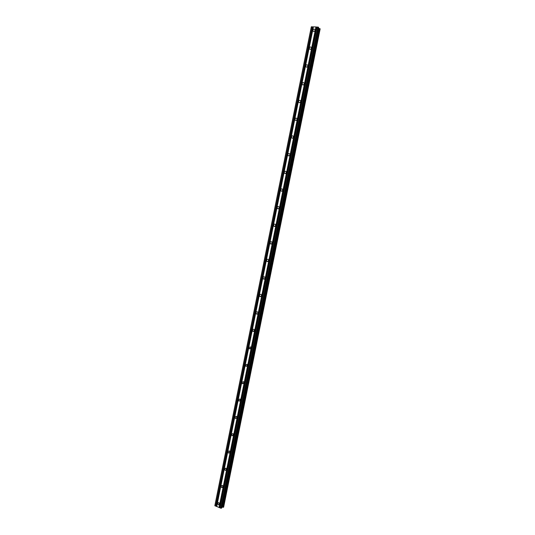 <?xml version="1.0" encoding="UTF-8"?>
<svg xmlns="http://www.w3.org/2000/svg" width="535" height="535" viewBox="0 0 535 535"><rect width="100%" height="100%" fill="white"/><g stroke="black" fill="none" stroke-linecap="round" stroke-linejoin="round"><path stroke-width="0.8" d="M217.551 503.348L218.721 502.579L219.531 504.137L218.36 504.913L217.551 503.348M221.022 486.134L222.246 485.372L223.008 486.904L221.784 487.666L221.022 486.134M224.493 468.901L225.777 468.145L226.486 469.643L225.208 470.399L224.493 468.901M227.97 451.64L229.314 450.891L229.97 452.356L228.639 453.105L227.97 451.64M231.454 434.36L232.845 433.624L233.461 435.049L232.07 435.791L231.454 434.36M234.945 417.053L236.39 416.324L236.951 417.721L235.514 418.45L234.945 417.053M238.436 399.725L239.934 399.01L240.456 400.367L238.964 401.083L238.436 399.725M241.934 382.371L243.478 381.669L243.953 382.986L242.415 383.689L241.934 382.371M245.438 364.99L247.023 364.302L247.464 365.586L245.879 366.274L245.438 364.99M248.942 347.589L250.574 346.914L250.982 348.158L249.35 348.833L248.942 347.589M250.848 348.512L250.775 347.135M252.453 330.169C252.801 329.252 253.356 329.032 254.132 329.507L254.499 330.704L252.828 331.372L252.453 330.169M254.332 331.132L254.312 329.714M255.971 312.714C256.332 311.778 256.907 311.564 257.683 312.065L258.017 313.229C257.656 314.165 257.088 314.379 256.312 313.885L255.971 312.714M257.81 313.717L257.857 312.279M259.488 295.246C259.87 294.283 260.458 294.069 261.24 294.604L261.548 295.735C261.167 296.691 260.585 296.905 259.803 296.377L259.488 295.246M261.294 296.276L261.408 294.818M263.019 277.745C263.414 276.762 264.009 276.555 264.805 277.117L265.079 278.207C264.685 279.19 264.089 279.397 263.3 278.842L263.019 277.745M264.785 278.809L264.965 277.344M266.55 260.224C266.965 259.221 267.567 259.014 268.369 259.602L268.617 260.659C268.202 261.662 267.6 261.869 266.804 261.287L266.55 260.224M268.276 261.314L268.523 259.849M270.088 242.683C270.516 241.653 271.131 241.452 271.934 242.067L272.161 243.091C271.733 244.114 271.118 244.321 270.315 243.706L270.088 242.683M271.773 243.786L272.094 242.335M273.626 225.108C274.074 224.065 274.702 223.864 275.505 224.506L275.712 225.496C275.264 226.539 274.636 226.74 273.833 226.104L273.626 225.108M275.278 226.238L275.659 224.8M277.17 207.52C277.638 206.45 278.267 206.249 279.076 206.918L279.263 207.874C278.802 208.938 278.167 209.138 277.364 208.476L277.17 207.52M278.788 208.65L279.237 207.246M280.721 189.898C281.203 188.815 281.845 188.614 282.647 189.303L282.821 190.233C282.34 191.309 281.698 191.51 280.895 190.828L280.721 189.898M282.306 191.042L282.808 189.671M284.279 172.257C284.774 171.153 285.423 170.959 286.232 171.661L286.379 172.564C285.891 173.661 285.235 173.862 284.433 173.159L284.279 172.257M285.83 173.407L286.385 172.076M287.837 154.588C288.345 153.471 289.007 153.271 289.81 154L289.95 154.869C289.442 155.986 288.786 156.187 287.977 155.464L287.837 154.588M289.368 155.738L289.97 154.461M291.401 136.9C291.929 135.763 292.591 135.562 293.394 136.305L293.521 137.147C292.999 138.291 292.331 138.485 291.528 137.749L291.401 136.9M292.912 138.043L293.548 136.82M294.972 119.185C295.514 118.028 296.183 117.827 296.985 118.589L297.099 119.405C296.557 120.562 295.888 120.763 295.086 120.007L294.972 119.185M296.464 120.321L297.126 119.165M298.55 101.443C299.098 100.272 299.781 100.072 300.576 100.847L300.683 101.643C300.128 102.814 299.453 103.014 298.65 102.238L298.55 101.443M300.028 102.573L300.703 101.483M302.128 83.681C302.696 82.49 303.378 82.29 304.174 83.079L304.268 83.848C303.699 85.038 303.017 85.239 302.221 84.45L302.128 83.681M303.606 84.791L304.281 83.788M305.712 65.892C306.294 64.681 306.983 64.481 307.779 65.283L307.859 66.032C307.284 67.236 306.595 67.443 305.799 66.641L305.712 65.892M307.19 66.982L307.852 66.066M309.304 48.076C309.899 46.853 310.588 46.652 311.383 47.468L311.457 48.19C310.868 49.414 310.173 49.615 309.377 48.805L309.304 48.076M310.795 49.146L311.423 48.331M312.901 30.234C313.503 28.997 314.199 28.79 314.995 29.619L315.061 30.328C314.453 31.565 313.757 31.772 312.968 30.95L312.901 30.234M314.413 31.277L314.988 30.575M233.287 435.477L232.07 435.791M315.938 26.931L311.303 26.837L214.843 505.689L220.848 508.223L221.711 508.023L318.653 27.479L315.938 26.931L219.042 507.494M318.499 28.268L319.288 28.489L222.694 507.22L223.623 507.193L320.157 28.85L319.288 28.489M221.898 507.12L222.694 507.22M247.371 365.866L247.15 364.816M243.9 383.194L243.659 382.117M240.422 400.488L240.175 399.398M236.945 417.755L236.697 416.658M233.467 434.988L233.213 433.945M229.99 452.189L229.736 451.259M226.512 469.356L226.265 468.56M223.021 486.482L222.814 485.86M219.517 503.535L219.39 503.181M313.39 26.83L216.715 506.551M316.165 26.997L219.276 507.514M316.934 27.024L219.979 507.795M317.021 26.971L220.039 507.889M317.91 27.004L220.848 508.223M318.245 27.111L221.196 508.25M319.997 28.703L223.423 507.28M311.43 26.75L214.923 505.829M312.313 26.783L215.732 506.15M312.54 26.85L215.959 506.17M313.309 26.884L216.662 506.458M312.968 30.95L313.517 31.438M309.377 48.805L309.979 49.3M305.799 66.641L306.448 67.136M302.221 84.45L302.924 84.945M298.65 102.238L299.413 102.727M295.086 120.007L295.909 120.482M291.528 137.749L292.404 138.211M287.977 155.464L288.913 155.906M284.433 173.159L285.429 173.574M280.895 190.828L281.945 191.216M277.364 208.476L278.467 208.831M273.833 226.104L274.99 226.412M270.315 243.706L271.519 243.967M266.804 261.287L268.048 261.495M263.3 278.842L264.571 278.996M259.803 296.377L261.1 296.47M256.312 313.885L257.629 313.918M252.828 331.372L254.152 331.346M249.35 348.833L250.681 348.753M245.879 366.274L247.203 366.134M242.415 383.689L243.726 383.495M238.964 401.083L240.248 400.835M235.514 418.45L236.771 418.156M228.639 453.105L229.823 452.744M225.208 470.399L226.352 470.004M221.784 487.666L222.881 487.245M218.36 504.913L219.417 504.465"/></g></svg>
